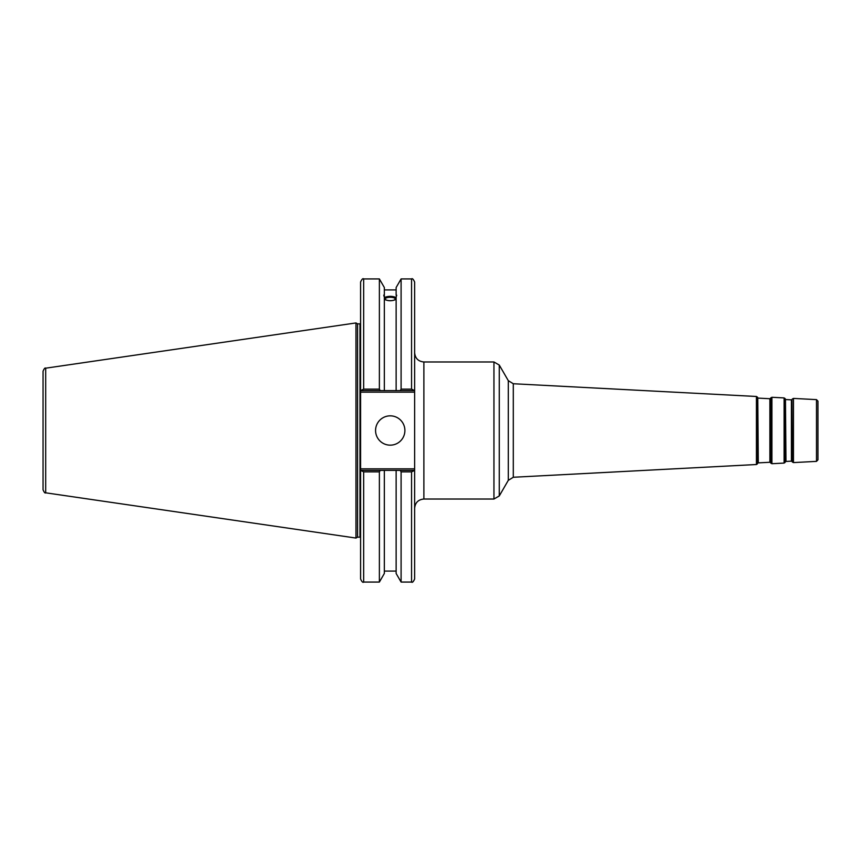 <?xml version="1.0" encoding="UTF-8"?>
<svg xmlns="http://www.w3.org/2000/svg" width="861" height="861" viewBox="0 0 861 861"><rect width="100%" height="100%" fill="white"/><g stroke="black" fill="none" stroke-linecap="round" stroke-linejoin="round"><path stroke-width="1.29" d="M791.969 399.569L792.357 462.023L791.969 399.569L791.42 399.848L791.42 461.152L785.975 461.431L785.458 399.235L785.135 462.4L785.135 398.6L784.102 397.922L784.102 463.078L771.919 463.713L771.919 397.287L770.821 397.847L770.821 463.153L770.434 398.449L769.885 398.729L769.885 462.271L758.293 462.884L757.777 397.782L757.454 463.853L757.454 397.147L756.421 396.48L756.421 464.52L513.296 477.263L513.296 383.737L508.291 380.659L508.291 480.341L499.272 495.947L499.272 365.053L493.945 361.975L493.945 499.025L423.881 499.025L423.881 361.975L493.945 361.975M793.455 398.417L816.486 399.622L816.486 461.378L793.455 462.583L793.455 398.417L792.357 398.977M816.486 461.378L817.95 459.839L817.95 401.161L816.486 399.622M414.636 390.614L414.636 282.01C413.334 279.179 412.311 278.146 411.558 278.932L411.558 389.129L414.636 390.614L414.636 468.847L360.587 468.847L360.587 578.99C361.889 581.821 362.911 582.854 363.665 582.068L363.665 471.871L360.587 470.386M414.636 470.386L411.558 471.871L411.558 582.068C412.333 582.843 413.366 581.81 414.636 578.99L414.636 468.847M414.195 470.386L400.236 470.386L401.097 471.871L401.097 582.068L411.558 582.068M400.236 470.386L396.135 470.386L396.135 573.48L401.097 582.068M385.244 298.982A4.994 1.711 180 0 1 390.237 297.271A4.994 1.711 180 0 1 395.231 298.982A4.994 1.711 180 0 1 390.237 300.683A4.994 1.711 180 0 1 385.244 298.982M396.706 295.215L396.135 297.077L396.706 295.215M396.135 299.337C392.207 301.189 388.268 301.189 384.34 299.337M384.34 297.077C383.597 295.237 383.597 294.634 384.34 295.258L384.34 390.614L414.195 390.614M383.769 295.215L384.34 295.258L384.34 287.52L379.378 278.932L379.378 389.129L363.665 389.129L363.665 278.932C362.911 278.146 361.889 279.179 360.587 282.01L360.587 390.614L363.665 389.129M384.34 297.519C388.268 295.947 392.207 295.947 396.135 297.519M396.135 298.067A6.468 2.217 0 0 0 390.237 296.765A6.468 2.217 0 0 0 384.34 298.067M361.028 390.614L380.239 390.614L379.378 389.129M380.239 390.614L384.34 390.614M400.236 390.614L401.097 389.129L411.558 389.129L401.097 389.129L401.097 278.932L396.135 287.52L396.135 295.258M396.135 470.386L361.028 470.386M363.665 471.871L379.378 471.871L380.239 470.386M379.378 471.871L379.378 582.068L363.665 582.068M360.587 468.847L360.587 392.153L414.636 392.153M360.587 390.614L360.587 392.153M43.05 430.5L43.05 489.769C44.191 492.438 45.073 493.45 45.687 492.815L45.687 368.185C45.073 367.55 44.191 368.562 43.05 371.231L43.05 430.5M43.05 386.492L43.05 371.231M45.687 368.185L355.97 322.94L355.97 538.06L45.687 492.815M401.097 471.871L411.558 471.871M375.568 430.5A14.669 14.669 0 0 1 397.567 417.8A14.669 14.669 0 0 1 397.567 443.2A14.669 14.669 0 0 1 375.568 430.5M396.135 297.077L396.135 390.614M355.97 322.94L357.563 323.854L357.563 537.146L355.97 538.06M357.563 323.854L359.973 323.854L359.973 537.146L357.563 537.146M384.34 470.386L384.34 573.48L379.378 582.068M791.42 461.152L791.969 461.431M791.42 399.848L785.975 399.569M785.458 399.235L785.135 398.6M769.885 462.271L770.434 462.551M769.885 398.729L758.293 398.116M770.434 398.449L770.821 397.847M757.777 397.782L757.454 397.147M793.455 462.583L792.357 462.023M785.135 462.4L784.102 463.078M784.102 397.922L771.919 397.287M771.919 463.713L770.821 463.153M757.454 463.853L756.421 464.52M756.421 396.48L513.296 383.737M508.291 480.341L513.296 477.263M508.291 380.659L499.272 365.053M499.272 495.947L493.945 499.025M423.881 499.025C418.263 499.574 415.185 502.652 414.636 508.27M423.881 361.975C418.263 361.426 415.185 358.348 414.636 352.73M384.34 289.92L396.135 289.92M401.097 278.932L411.558 278.932M363.665 278.932L379.378 278.932M359.973 537.146L360.587 537.242M359.973 323.854L360.587 323.758M384.34 571.08L396.135 571.08"/></g></svg>
